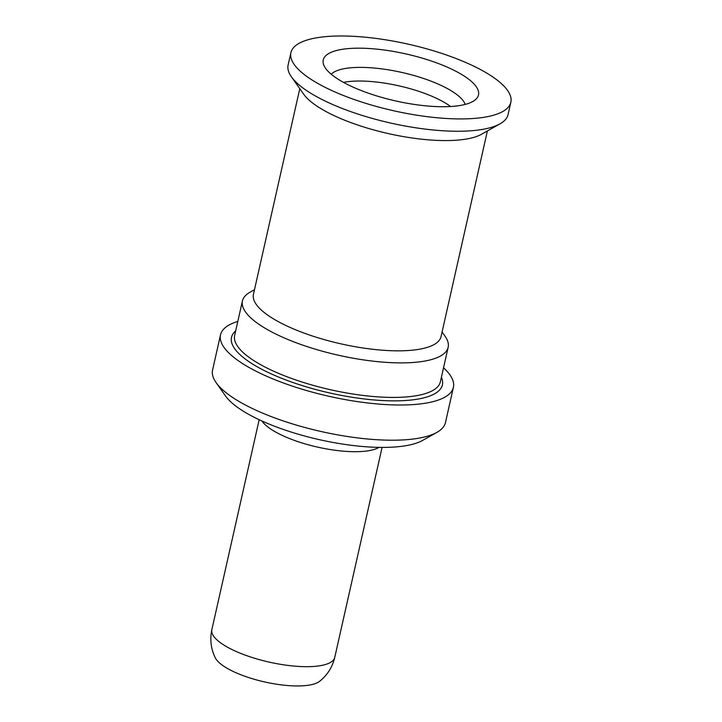 <?xml version="1.0" encoding="UTF-8"?>
<svg xmlns="http://www.w3.org/2000/svg" width="722" height="722" viewBox="0 0 722 722"><rect width="100%" height="100%" fill="white"/><g stroke="black" fill="none" stroke-linecap="round" stroke-linejoin="round"><path stroke-width="1.08" d="M237.818 321.416A119.365 36.091 12.7 0 0 220.508 334.855L212.575 370.061A119.365 36.091 12.7 0 0 216.077 382.579A119.365 36.091 12.7 0 0 221.004 388.265A119.365 36.091 12.7 0 0 328.88 433.182A119.365 36.091 12.7 0 0 436.936 432.352A119.365 36.091 12.7 0 0 445.465 422.541L453.398 387.344A119.365 36.091 12.7 0 0 444.978 369.141A119.365 36.091 12.7 0 0 443.534 367.778M220.508 334.855A119.365 36.091 12.7 0 0 228.937 353.058A119.365 36.091 12.7 0 0 355.567 401.333A119.365 36.091 12.7 0 0 453.398 387.344M216.077 382.579L225.517 395.963A106.549 32.219 12.7 0 0 229.912 401.035A106.549 32.219 12.7 0 0 326.209 441.133A106.549 32.219 12.7 0 0 422.668 440.393L436.936 432.352M472.892 82.813A79.573 24.061 12.7 0 0 381.46 49.665A79.573 24.061 12.7 0 0 323.591 64.556A79.573 24.061 12.7 0 0 328.862 72.092A79.573 24.061 12.7 0 0 406.17 103.084A79.573 24.061 12.7 0 0 476.222 98.95A79.573 24.061 12.7 0 0 472.892 82.813M298.854 69.863A112.731 34.087 12.7 0 0 418.453 115.448A112.731 34.087 12.7 0 0 510.851 102.235A112.731 34.087 12.7 0 0 502.9 85.043A112.731 34.087 12.7 0 0 383.301 39.457A112.731 34.087 12.7 0 0 290.903 52.67A112.731 34.087 12.7 0 0 298.854 69.863M218.495 662.011A55.043 16.642 -167.3 0 1 215.282 657.823C210.923 648.879 209.777 639.493 211.853 629.665A62.994 19.052 -167.3 0 0 216.302 639.277A62.994 19.052 -167.3 0 0 283.132 664.745A62.994 19.052 -167.3 0 0 334.764 657.363C332.427 667.137 327.373 675.124 319.584 681.333A55.043 16.642 -167.3 0 1 270.461 683.156A55.043 16.642 -167.3 0 1 218.495 662.011M290.903 52.67L288.123 64.998A112.731 34.087 12.7 0 0 291.426 76.83A112.731 34.087 12.7 0 0 296.074 82.191A112.731 34.087 12.7 0 0 397.966 124.617A112.731 34.087 12.7 0 0 500.012 123.832A112.731 34.087 12.7 0 0 508.071 114.563L510.851 102.235M299.783 88.68L253.44 294.332A96.152 29.079 12.7 0 0 260.218 308.998A96.152 29.079 12.7 0 0 362.236 347.878A96.152 29.079 12.7 0 0 441.043 336.605L487.386 130.953M291.426 76.83L303.637 94.149A96.152 29.079 12.7 0 0 307.608 98.724A96.152 29.079 12.7 0 0 394.51 134.915A96.152 29.079 12.7 0 0 481.556 134.247L500.012 123.832M254.478 289.712L249.965 292.257A105.439 31.885 12.7 0 0 242.43 300.921A105.439 31.885 12.7 0 0 249.875 317.003A105.439 31.885 12.7 0 0 361.731 359.637A105.439 31.885 12.7 0 0 448.154 347.282A105.439 31.885 12.7 0 0 445.059 336.217L442.081 331.994M379.023 447.378A62.994 19.052 -167.3 0 1 322.102 448.073A62.994 19.052 -167.3 0 1 264.748 424.283A62.994 19.052 -167.3 0 1 261.942 420.989M235.679 330.902A108.092 32.68 12.7 0 0 239.135 353.825A108.092 32.68 12.7 0 0 365.269 399.076A108.092 32.68 12.7 0 0 441.395 377.263M242.43 300.921L234.65 335.45A105.439 31.885 12.7 0 0 242.096 351.533A105.439 31.885 12.7 0 0 353.951 394.176A105.439 31.885 12.7 0 0 440.366 381.812L448.154 347.282M450.6 106.513A66.316 20.054 12.7 0 0 343.501 82.38M465.203 104.401A69.872 21.128 12.7 0 0 460.582 97.795A69.872 21.128 12.7 0 0 392.723 70.585A69.872 21.128 12.7 0 0 331.208 74.204M259.171 419.708L211.853 629.665M382.082 447.405L334.764 657.363"/></g></svg>
